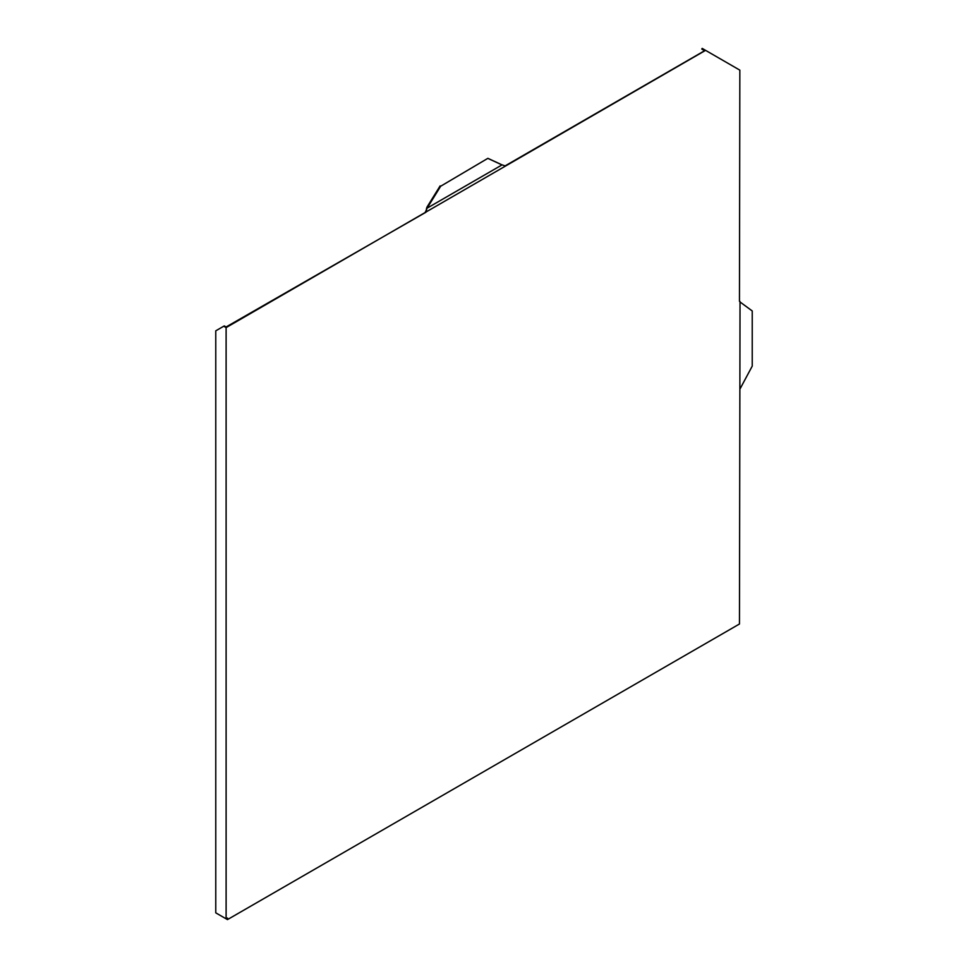 <?xml version="1.0" encoding="UTF-8"?>
<svg xmlns="http://www.w3.org/2000/svg" width="968" height="968" viewBox="0 0 968 968"><rect width="100%" height="100%" fill="white"/><g stroke="black" fill="none" stroke-linecap="round" stroke-linejoin="round"><path stroke-width="1.45" d="M217.122 913.623L226.113 918.813L227.468 918.039L227.468 919.6L739.467 623.997L740.024 301.52M739.467 301.314L739.842 70.144L705.575 50.36L226.113 327.608L226.113 918.813L227.468 919.6M425.932 212.246L226.113 326.966L224.286 325.913L215.767 330.826L215.767 912.836L226.113 918.813M425.375 211.919L426.065 210.601L426.392 211.327M704.414 50.602L704.813 49.925L702.175 48.4L701.776 49.078L704.619 50.723L505.102 165.891L502.102 164.862L427.009 208.217L426.065 210.601M704.813 49.925L705.575 50.36M223.729 326.228L226.113 327.608M740.024 301.968L752.233 310.958L752.233 366.122L740.024 388.942M426.392 209.112L426.912 207.249L427.009 208.217M426.779 208.882L426.464 210.383M501.085 164.427L487.884 158.328L440.67 186.231L427.469 207.576M501.642 164.742L488.441 158.655M487.884 158.328L440.67 186.231M440.113 185.917L426.912 207.249M501.267 164.536L501.956 164.814"/></g></svg>
